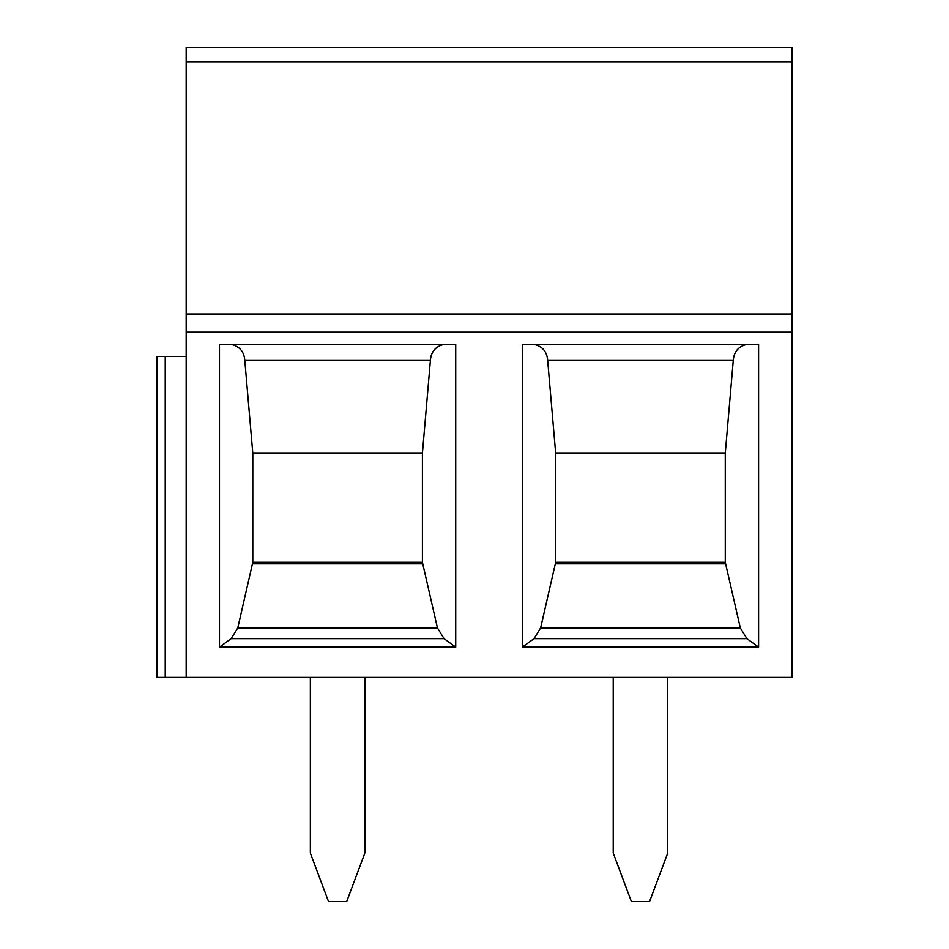 <?xml version="1.0" encoding="UTF-8"?>
<svg xmlns="http://www.w3.org/2000/svg" width="949" height="949" viewBox="0 0 949 949"><rect width="100%" height="100%" fill="white"/><g stroke="black" fill="none" stroke-linecap="round" stroke-linejoin="round"><path stroke-width="1.42" d="M186.17 677.42L791.905 677.42L791.905 313.977L186.17 313.977L186.17 677.42L157.095 677.42L157.095 356.385L165.221 356.385L165.221 677.42M219.48 647.135L219.48 344.262L455.722 344.262L455.722 647.135L219.48 647.135L231.129 638.665L237.76 627.977L252.79 562.318L252.802 453.302L252.79 562.318L422.412 562.318L437.453 627.977L444.073 638.665L455.722 647.135M522.353 647.135L522.353 344.262L758.595 344.262L758.595 647.135L746.946 638.665L534.002 638.665L522.353 647.135L758.595 647.135M186.17 313.977L791.905 313.977L791.905 47.45L186.17 47.45L186.17 313.977M186.17 356.385L165.221 356.385M244.806 360.454L252.802 453.302L422.412 453.302L422.412 562.33L422.412 453.302L430.395 360.454L244.806 360.454C244.118 351.474 239.385 346.077 230.619 344.262M430.395 360.454C431.083 351.474 435.816 346.077 444.595 344.262M534.002 638.665L540.622 627.977L555.663 562.318L555.675 453.302L725.273 453.302L725.285 562.33L725.273 453.302L733.269 360.454L547.68 360.454L555.675 453.302L555.663 562.318L725.285 562.318L740.327 627.977L746.946 638.665M547.68 360.454C546.992 351.474 542.259 346.077 533.492 344.262M733.269 360.454C733.957 351.474 738.69 346.077 747.456 344.262M667.728 677.42L667.728 853.092L649.555 901.55L631.393 901.55L613.22 853.092L613.22 677.42M364.855 677.42L364.855 853.092L346.693 901.55L328.52 901.55L310.347 853.092L310.347 677.42M791.905 332.15L186.17 332.15M791.905 61.815L186.17 61.815M444.073 638.665L231.129 638.665M237.76 627.977L437.453 627.977M422.756 563.86L252.446 563.86M540.622 627.977L740.327 627.977M725.629 563.86L555.319 563.86"/></g></svg>
